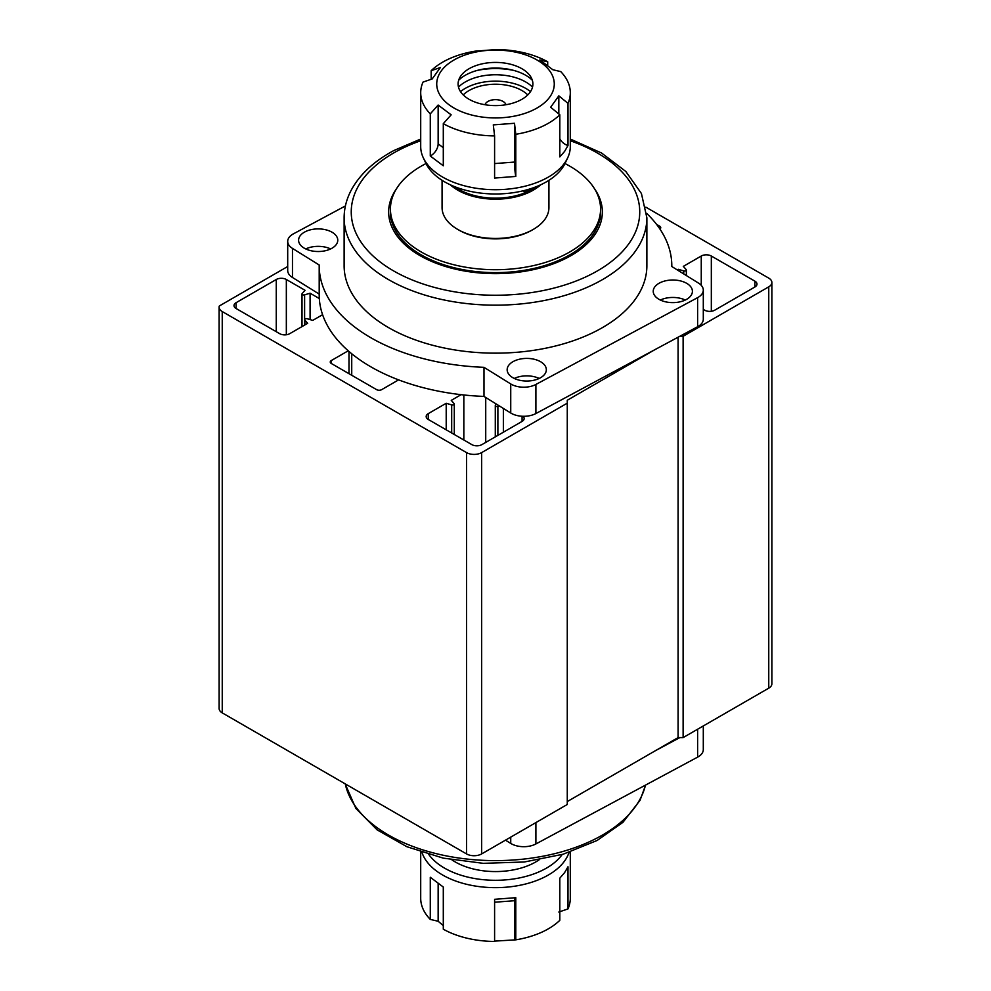<?xml version="1.0" encoding="UTF-8"?>
<svg xmlns="http://www.w3.org/2000/svg" width="991" height="991" viewBox="0 0 991 991"><rect width="100%" height="100%" fill="white"/><g stroke="black" fill="none" stroke-linecap="round" stroke-linejoin="round"><path stroke-width="1.49" d="M348.225 350.789L331.291 360.563A3.568 2.056 0 0 0 330.251 362.012A3.568 2.056 0 0 0 331.291 363.474L376.63 389.649A3.568 2.056 0 0 0 381.671 389.649L398.593 379.875M319.313 298.539L310.084 293.212L304.609 294.847A1.784 1.028 180 0 1 302.007 293.943A1.784 1.028 180 0 1 302.205 293.46L305.055 290.301L286.337 279.499A7.123 4.113 0 0 0 276.266 279.499L236.093 302.689A7.123 4.113 0 0 0 234.012 305.6A7.123 4.113 0 0 0 236.093 308.511L279.673 333.67A7.123 4.113 0 0 0 289.744 333.67L307.693 323.301L304.856 320.143A1.784 1.028 180 0 1 304.658 319.659A1.784 1.028 180 0 1 307.26 318.755L312.735 320.39L322.583 314.704M461.1 394.678L451.252 400.364L454.089 403.523A1.784 1.028 180 0 1 454.287 403.994A1.784 1.028 180 0 1 451.685 404.91L446.21 403.275L428.261 413.631A7.123 4.113 0 0 0 426.167 416.542A7.123 4.113 0 0 0 428.261 419.453L471.827 444.612A7.123 4.113 0 0 0 481.899 444.612L522.071 421.41A7.123 4.113 0 0 0 524.152 418.512A7.123 4.113 0 0 0 523.025 416.282M499.402 405.976L497.878 406.434A1.784 1.028 180 0 1 495.289 405.53A1.784 1.028 180 0 1 495.488 405.046L496.355 404.08M659.895 228.995A3.568 2.056 0 0 0 660.749 227.67A3.568 2.056 0 0 0 659.709 226.208L656.612 224.424M703.3 309.403L704.663 310.183A7.123 4.113 0 0 0 714.734 310.183L754.907 286.994A7.123 4.113 0 0 0 756.988 284.083A7.123 4.113 0 0 0 754.907 281.171L711.327 256.025A7.123 4.113 0 0 0 701.256 256.025L683.307 266.381L686.144 269.552A1.784 1.028 180 0 1 686.342 270.023A1.784 1.028 180 0 1 683.74 270.927L678.265 269.292L677.225 269.886M287.7 266.505L219.333 305.971A10.69 6.169 0 0 0 219.122 307.198A10.69 6.169 0 0 0 222.244 311.558L466.538 452.602A10.69 6.169 0 0 0 481.651 452.602L567.273 403.164L567.273 400.253L654.989 349.612M679.838 336.283L683.121 336.283L768.756 286.845A10.69 6.169 0 0 0 771.878 282.485A10.69 6.169 0 0 0 768.756 278.124L645.847 207.156M219.122 307.198L219.122 708.515A10.69 6.169 0 0 0 222.244 712.876L466.538 853.92A10.69 6.169 0 0 0 481.651 853.92L567.273 804.481L567.273 403.164M567.273 801.57L678.092 737.601L683.121 737.601L768.756 688.163A10.69 6.169 0 0 0 771.878 683.802L771.878 282.485M678.092 337.213L678.092 737.601M683.121 336.283L683.121 737.601M678.265 269.292L678.265 270.531M503.366 408.441L503.366 432.212M485.726 397.49L485.726 442.395M463.838 394.975L463.838 439.992M446.21 403.275L446.21 429.821M310.084 293.212L310.084 319.598M703.3 725.945L703.3 749.605A17.813 10.282 180 0 1 697.614 757.136L535.896 843.948A17.813 10.282 180 0 1 510.737 843.415L505.484 840.157M654.989 750.93L679.838 737.601M451.908 859.854A56.983 32.901 0 0 0 539.092 859.854M428.793 854.49A72.12 41.634 0 0 0 495.426 880.293A72.12 41.634 0 0 0 562.145 854.576A72.12 41.634 0 0 0 562.207 854.49M569.032 852.384A74.796 43.183 180 0 1 564.61 860.981A74.796 43.183 180 0 1 487.733 887.416A74.796 43.183 180 0 1 421.968 852.384M558.825 912.054L567.992 908.908A74.796 43.183 0 0 0 570.296 898.267L570.296 851.963M494.596 941.116L515.791 939.84A74.796 43.183 0 0 0 559.816 920.317L559.816 878.162L564.61 872.613L567.992 866.766L567.992 908.908M420.704 851.963L420.704 898.267A74.796 43.183 0 0 0 430.28 919.413L438.146 921.258L443.299 925.594M515.791 939.84L515.791 897.685L494.596 899.308L494.596 941.45A74.796 43.183 0 0 1 443.299 929.199L443.299 887.044L430.28 877.27L430.28 919.413M438.146 883.823L438.146 921.258M514.589 897.871A10.69 1.14 -94.4 0 0 514.49 900.72L514.49 939.493M540.083 378.005A19.585 11.31 0 0 0 546.338 369.717A19.585 11.31 0 0 0 534.57 359.349A19.585 11.31 0 0 0 513.412 361.442A19.585 11.31 0 0 0 507.157 369.717A19.585 11.31 0 0 0 518.925 380.086A19.585 11.31 0 0 0 540.083 378.005M539.215 378.451A19.585 11.31 0 0 0 514.279 378.451M331.514 248.493A19.585 11.31 0 0 0 337.77 240.206A19.585 11.31 0 0 0 326.002 229.838A19.585 11.31 0 0 0 304.844 231.931A19.585 11.31 0 0 0 298.588 240.206A19.585 11.31 0 0 0 310.356 250.574A19.585 11.31 0 0 0 331.514 248.493M330.647 248.939A19.585 11.31 0 0 0 305.711 248.939M686.156 299.592A19.585 11.31 0 0 0 692.412 291.317A19.585 11.31 0 0 0 680.644 280.949A19.585 11.31 0 0 0 659.486 283.03A19.585 11.31 0 0 0 653.23 291.317A19.585 11.31 0 0 0 664.998 301.685A19.585 11.31 0 0 0 686.156 299.592M685.289 300.038A19.585 11.31 0 0 0 660.353 300.038M396.412 188.885A106.855 61.69 0 0 0 388.645 211.963A106.855 61.69 0 0 0 452.825 268.511A106.855 61.69 0 0 0 568.252 257.14A106.855 61.69 0 0 0 602.355 211.963A106.855 61.69 0 0 0 594.588 188.885M601.277 220.683A106.855 61.69 0 0 0 600.199 217.079M344.125 217.772L344.125 265.761A151.375 87.394 0 0 0 435.037 345.884A151.375 87.394 0 0 0 598.576 329.768A151.375 87.394 0 0 0 646.875 265.761L646.875 217.772A151.375 87.394 180 0 1 598.576 281.778A151.375 87.394 180 0 1 435.037 297.895A151.375 87.394 180 0 1 344.125 217.772C344.162 208.444 346.441 199.414 350.963 190.668C359.448 174.726 373.768 161.335 393.91 150.508L420.704 139.037M345.401 205.942L293.386 233.864A17.813 10.282 0 0 0 287.7 241.395A17.813 10.282 0 0 0 292.469 248.394L319.201 265.006A176.299 101.788 0 0 0 319.201 265.761A176.299 101.788 0 0 0 483.992 367.327L510.737 383.938A17.813 10.282 0 0 0 535.896 384.458L697.614 297.647A17.813 10.282 0 0 0 703.3 290.128A17.813 10.282 0 0 0 698.531 283.116L671.799 266.517A176.299 101.788 0 0 0 671.799 265.761A176.299 101.788 0 0 0 646.702 213.412M319.201 265.761L319.201 294.847A176.299 101.788 0 0 0 483.992 396.412L483.992 367.327M319.201 294.079L292.469 277.48A17.813 10.282 180 0 1 287.7 270.481L287.7 241.395M703.3 290.128L703.3 319.201A17.813 10.282 180 0 1 697.614 326.733L535.896 413.544A17.813 10.282 180 0 1 510.737 413.012L483.992 396.412M390.801 217.079A106.855 61.69 0 0 0 389.723 220.683M533.282 229.404L532.018 230.135A51.643 29.817 180 0 1 475.754 236.601A51.643 29.817 180 0 1 458.982 230.135L457.718 229.404A53.427 30.845 0 0 0 475.073 236.106A53.427 30.845 0 0 0 533.282 229.404A53.427 30.845 0 0 0 548.927 207.602L548.927 180.312M530.767 188.674A51.643 29.817 180 0 1 523.905 191.783L523.905 190.619M454.881 186.754A51.643 29.817 0 0 0 475.754 195.896A51.643 29.817 0 0 0 536.119 186.754M540.677 184.809A53.427 30.845 180 0 1 475.073 196.837A53.427 30.845 180 0 1 450.323 184.809M442.073 180.312L442.073 207.602A53.427 30.845 0 0 0 457.718 229.404M524.933 190.359L523.905 191.783M564.969 163.54A105.071 60.662 180 0 1 600.571 209.051L600.571 211.963A105.071 60.662 180 0 1 455.327 268.016A105.071 60.662 180 0 1 390.429 211.963L390.429 209.051A105.071 60.662 180 0 1 426.031 163.54M600.571 209.051A105.071 60.662 180 0 1 455.327 265.105A105.071 60.662 180 0 1 390.429 209.051M484.983 104.724A10.69 6.169 180 0 1 499.588 100.116A10.69 6.169 180 0 1 506.017 104.724M527.782 94.913A37.398 21.591 0 0 0 509.795 85.87A37.398 21.591 0 0 0 463.218 94.913M460.939 75.75A37.398 21.591 0 0 0 460.518 76.369A37.398 21.591 0 0 0 481.737 104.08A37.398 21.591 0 0 0 530.061 92.262A37.398 21.591 0 0 0 530.482 76.369A37.398 21.591 0 0 0 496.082 62.421A37.398 21.591 0 0 0 460.939 75.75M567.62 157.978L565.043 163.391A72.12 41.634 180 0 1 562.145 168.259A72.12 41.634 180 0 1 491.028 193.902A72.12 41.634 180 0 1 425.957 163.391L423.38 157.978A74.796 43.183 0 0 0 490.867 189.628A74.796 43.183 0 0 0 564.61 163.044A74.796 43.183 0 0 0 567.62 157.978A74.796 43.183 0 0 0 570.296 146.532L570.296 92.733A74.796 43.183 180 0 1 567.992 103.374L558.825 95.842L550.649 107.251L559.816 114.77L559.816 156.912L564.61 151.4L567.992 145.516L567.992 103.374M549.807 96.982A58.766 33.929 0 0 0 517.971 52.659A58.766 33.929 0 0 0 441.193 71.03A58.766 33.929 0 0 0 473.029 115.352A58.766 33.929 0 0 0 549.807 96.982M559.816 114.77A74.796 43.183 180 0 1 515.791 134.293L514.49 123.28L493.295 124.891L494.596 135.903A74.796 43.183 180 0 1 443.299 123.652L451.165 114.832L438.146 105.046L430.28 113.866A74.796 43.183 180 0 1 420.704 92.733A74.796 43.183 180 0 1 423.008 82.092L432.175 78.946L440.351 67.549L431.184 70.683A74.796 43.183 180 0 1 475.209 51.16L496.404 49.55A74.796 43.183 180 0 1 547.701 61.801L539.835 59.956L552.854 69.742L560.72 71.587A74.796 43.183 180 0 1 570.296 92.733M431.184 70.683L431.184 79.28M547.701 65.406L547.701 61.801M494.596 163.577L514.49 162.066A10.69 1.14 -94.4 0 0 515.791 176.435L515.791 134.293M515.791 176.435L494.596 178.058L494.596 135.903M430.28 113.866L430.28 156.008L443.299 165.794L443.299 123.652M420.704 92.733L420.704 146.532A74.796 43.183 0 0 0 423.38 157.978M558.825 113.953L558.825 95.842M559.816 138.678A10.69 8.064 -144.4 0 0 567.992 145.516M514.49 162.066L514.49 123.28M430.28 156.008A10.69 6.925 126.9 0 0 438.146 143.819L438.146 105.046M460.518 91.643A42.737 24.676 180 0 1 530.482 91.643M532.514 87.084A42.737 24.676 0 0 0 495.5 74.746A42.737 24.676 0 0 0 458.486 87.084M458.697 80.184A42.737 24.676 180 0 1 532.303 80.184M477.055 70.472A53.427 30.845 180 0 1 513.945 70.472M351.731 353.762L351.731 375.267M481.651 452.602L481.651 853.92M466.538 452.602L466.538 853.92M768.756 286.845L768.756 688.163M222.244 311.558L222.244 712.876M754.907 281.171L754.907 286.994M711.327 256.025L711.327 311.273M701.256 256.025L701.256 285.346M683.74 270.927L683.74 273.937M659.709 226.208L659.709 228.71M522.071 416.245L522.071 421.41M497.878 406.434L497.878 435.383M451.685 404.91L451.685 432.98M428.261 413.631L428.261 419.453M304.856 320.143L304.856 324.937M304.609 294.847L304.609 325.085M286.337 279.499L286.337 334.76M276.266 279.499L276.266 331.7M236.093 302.689L236.093 308.511M348.993 351.471L348.993 373.694M331.291 360.563L331.291 363.474M345.264 783.906A151.375 87.394 0 0 0 443.646 855.332A151.375 87.394 0 0 0 598.576 837.222A151.375 87.394 0 0 0 645.463 785.132M535.896 822.604L535.896 843.948M697.614 757.136L697.614 729.227M510.737 843.415L510.737 837.135M514.49 900.72L494.596 902.231M420.704 140.747A144.252 83.281 0 0 0 397.28 150.966A144.252 83.281 0 0 0 389.859 268.672A144.252 83.281 0 0 0 593.72 272.946A144.252 83.281 0 0 0 570.296 140.747M292.469 248.394L292.469 277.48M510.737 413.012L510.737 383.938M697.614 326.733L697.614 297.647M535.896 384.458L535.896 413.544M438.146 143.819L443.299 147.696M686.342 270.023L686.342 275.548M495.289 405.53L495.289 436.882M454.287 403.994L454.287 434.479M304.658 319.659L304.658 325.048M302.007 293.943L302.007 326.584M345.153 783.844L355.905 808.483L377.1 829.851L406.905 846.723L443.163 858.119L483.274 863.334L524.276 861.997L563.161 854.217L597.09 840.492L622.943 822.332L640.037 800.332L645.599 785.058M671.799 265.761L671.799 266.517M646.875 217.772L641.425 193.505L625.817 171.468L601.549 153.01L570.296 139.037"/></g></svg>
